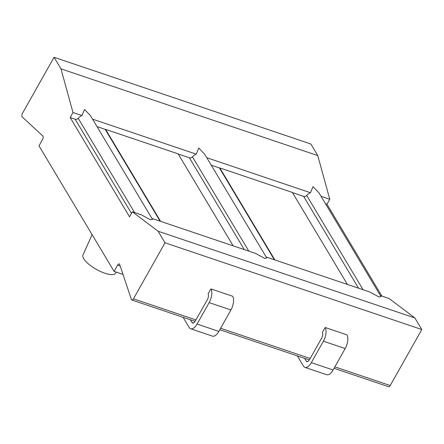<?xml version="1.0" encoding="UTF-8"?>
<svg xmlns="http://www.w3.org/2000/svg" width="444" height="444" viewBox="0 0 444 444"><rect width="100%" height="100%" fill="white"/><g stroke="black" fill="none" stroke-linecap="round" stroke-linejoin="round"><path stroke-width="0.67" d="M381.89 296.093L326.967 204.262L329.781 199.262L317.754 155.572L310.839 144L54.051 57.276L22.489 113.292A2.603 1.227 -71.3 0 0 22.2 116.911L42.802 135.958A2.603 1.227 -71.3 0 1 42.513 139.577L38.989 145.837L114.075 271.378L117.605 265.112L120.185 265.989M117.605 265.112A2.603 1.227 -71.3 0 1 119.203 263.93A2.603 1.227 -71.3 0 1 119.691 264.513L131.357 299.417A2.603 1.227 -71.3 0 0 131.846 300A2.603 1.227 -71.3 0 0 133.45 298.818L165.018 242.796L158.097 231.224L132.384 211.821L129.565 216.822L70.18 117.538L72.999 112.537L60.972 68.842L54.051 57.276M317.754 155.572L60.972 68.842M334.865 366.844L390.232 385.542A2.603 1.227 108.7 0 1 388.633 386.724L334.049 368.292M390.232 385.542L421.8 329.526L414.879 317.954L389.166 298.551L380.425 295.593M122.994 274.392L114.075 271.378M421.8 329.526L165.018 242.796M304.923 367.366L326.684 374.714A10.417 4.912 -71.3 0 0 333.094 369.985L345.166 348.557A10.417 4.912 -71.3 0 0 346.925 334.843L325.163 327.494A10.417 4.912 108.7 0 1 323.404 341.208L311.333 362.637A10.417 4.912 108.7 0 1 304.923 367.366A10.417 4.912 108.7 0 1 303.424 366.067L297.341 355.894M307.692 361.555L306.243 361.066A4.34 2.048 108.7 0 0 306.865 361.61A4.34 2.048 108.7 0 0 309.54 359.634L321.611 338.206A4.34 2.048 108.7 0 0 322.344 332.495L325.163 327.494M190.676 328.776L212.437 336.13A10.417 4.912 -71.3 0 0 218.848 331.402L230.919 309.968A10.417 4.912 -71.3 0 0 232.678 296.253L210.917 288.905A10.417 4.912 108.7 0 1 209.157 302.619L197.086 324.048A10.417 4.912 108.7 0 1 190.676 328.776A10.417 4.912 108.7 0 1 189.177 327.478L183.095 317.305M193.445 322.966L191.997 322.477A4.34 2.048 108.7 0 0 192.618 323.021A4.34 2.048 108.7 0 0 195.288 321.051L207.365 299.622A4.34 2.048 108.7 0 0 208.097 293.906L210.917 288.905M414.879 317.954L158.097 231.224M132.384 211.821L141.347 214.846L150.516 219.819L152.497 219.375L90.443 115.623L84.527 109.49L81.962 115.562L72.999 112.537M178.238 154.029L189.399 157.803A2.603 2.131 149.1 0 0 192.446 156.865A8.68 7.104 -30.9 0 1 196.209 154.151L198.773 148.08L204.69 154.212L266.744 257.958L264.763 258.408L255.594 253.435L151.931 218.42M292.485 192.618L303.646 196.387A2.603 2.131 149.1 0 0 306.693 195.454A8.68 7.104 -30.9 0 1 310.456 192.735L313.02 186.663L318.936 192.796L380.991 296.548L379.01 296.997L369.841 292.024L266.178 257.009M131.491 213.409L75.153 119.214A2.603 2.131 149.1 0 0 78.2 118.282A8.68 7.104 -30.9 0 1 81.962 115.562M329.781 199.262L321.04 196.309M326.967 204.262L325.496 203.768M75.153 119.214L70.18 117.538M211.25 165.179L219.791 168.065M310.456 192.735L206.793 157.725M97.003 126.596L105.544 129.476M196.209 154.151L92.546 119.136M347.408 284.443L292.391 192.457L219.852 167.954L219.652 168.315L274.353 259.768M233.161 245.859L178.144 153.868L105.605 129.371L105.406 129.726L160.106 221.184M219.852 167.954L274.875 259.945M105.605 129.371L160.623 221.356M306.243 361.066L304.617 358.352M191.997 322.477L190.371 319.763M116.317 272.133L115.496 273.321A18.67 6.144 -150.6 0 1 100.372 271.417A18.67 6.144 -150.6 0 1 83.738 258.73A18.67 6.144 -150.6 0 1 82.984 255L92.097 234.637M133.45 298.818L195.926 319.919M220.618 328.255L310.178 358.502M134.593 212.565L78.2 118.282M363.087 289.738L306.693 195.454M248.84 251.154L192.446 156.865M358.569 288.217L303.646 196.387M244.322 249.628L189.399 157.803M345.166 348.557L323.404 341.208M333.094 369.985L311.333 362.637M230.919 309.968L209.157 302.619M218.848 331.402L197.086 324.048M131.846 300L195.105 321.362M219.802 329.703L309.351 359.951"/></g></svg>
